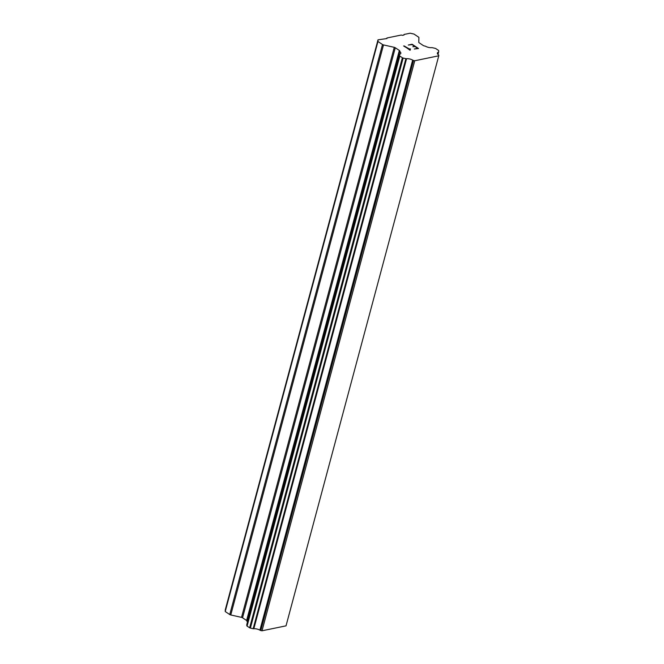 <?xml version="1.0" encoding="UTF-8"?>
<svg xmlns="http://www.w3.org/2000/svg" width="664" height="664" viewBox="0 0 664 664"><rect width="100%" height="100%" fill="white"/><g stroke="black" fill="none" stroke-linecap="round" stroke-linejoin="round"><path stroke-width="1" d="M246.834 624.409A1.112 0.457 15 0 0 246.817 624.451A1.112 0.457 15 0 0 246.817 624.5L246.784 625.696A1.112 0.457 15 0 0 247.091 626.094L249.631 627.787A1.112 0.457 15 0 0 250.386 628.094L253.167 628.717A1.112 0.457 15 0 0 253.822 628.766A5.179 2.133 15 0 1 259.923 630.144A1.112 0.457 15 0 0 260.794 630.526L262.006 630.8L286.026 625.845L438.771 55.801L414.743 60.756L413.539 60.482A1.112 0.457 -165 0 1 412.668 60.1A5.179 2.133 15 0 0 406.559 58.722A1.112 0.457 -165 0 1 405.903 58.673L403.131 58.05A1.112 0.457 -165 0 1 402.376 57.743L399.836 56.05A1.112 0.457 -165 0 1 399.529 55.651L399.554 54.456A1.112 0.457 -165 0 1 399.562 54.406A1.112 0.457 -165 0 1 399.786 54.224A5.179 2.133 15 0 0 400.832 53.336A5.179 2.133 15 0 0 399.852 51.568A1.112 0.457 -165 0 1 399.728 51.261A1.112 0.457 -165 0 1 399.753 51.211L399.761 50.995A1.477 0.606 15 0 0 399.346 50.456L395.279 47.75A1.477 0.606 15 0 0 394.267 47.335L383.51 44.92A1.477 0.606 -165 0 1 382.497 44.513L377.957 41.492L378.007 39.832L386.929 38.545L386.938 37.989L401.214 35.043L402.484 35.333L404.027 35.009L404.044 34.462L410.153 33.2L413.962 34.055L418.503 37.076A1.477 0.606 -165 0 1 418.909 37.616L418.785 42.28A1.477 0.606 15 0 0 419.2 42.811L423.267 45.517A1.477 0.606 15 0 0 424.271 45.932L424.777 46.048A1.112 0.457 -165 0 1 425.541 46.264A5.179 2.133 15 0 0 431.658 47.642A1.112 0.457 -165 0 1 432.314 47.692L435.078 48.314A1.112 0.457 -165 0 1 435.833 48.621L438.373 50.315A1.112 0.457 -165 0 1 438.68 50.713L438.647 51.916A1.112 0.457 -165 0 1 438.647 51.958A1.112 0.457 -165 0 1 438.423 52.149A5.179 2.133 15 0 0 437.385 53.029A5.179 2.133 15 0 0 438.356 54.797A1.112 0.457 -165 0 1 438.779 55.278L438.771 55.801M247.489 621.952A5.179 2.133 15 0 0 247.116 621.612L399.852 51.568M399.72 51.319L247.008 621.255A1.112 0.457 15 0 0 246.983 621.305A1.112 0.457 15 0 0 247.116 621.612M378.007 39.832L225.262 609.876L225.221 611.527L229.752 614.549A1.477 0.606 15 0 0 230.765 614.964L241.53 617.379A1.477 0.606 15 0 1 242.543 617.794L246.601 620.5A1.477 0.606 15 0 1 247.016 621.039L247.008 621.213M417.656 48.314L414.303 49.02L417.656 48.314L415.091 46.613L412.825 46.704L414.66 46.322L412.842 46.712M414.66 46.322L412.103 44.621L408.31 45.027L412.112 44.247L418.519 48.514L414.286 49.011M412.112 44.247L408.327 45.044M418.494 48.514L412.103 44.264M410.037 48.796L410.485 49.094L409.655 49.194L410.037 48.796M410.485 49.094L410.045 50.256L404.077 45.899L409.655 49.177M410.161 49.443L410.136 50.232M409.647 49.609L403.654 45.999M386.788 38.57L386.938 37.989M403.886 35.043L404.044 34.462M262.006 630.8L414.743 60.756M259.923 630.144L412.668 60.1M225.221 611.527L377.957 41.492M437.966 54.456L438.63 51.999M437.842 54.315L438.423 52.149M260.794 630.526L413.539 60.482M253.822 628.766L406.559 58.722M253.167 628.717L405.903 58.673M250.386 628.094L403.131 58.05M249.631 627.787L402.376 57.743M247.091 626.094L399.836 56.05M246.784 625.696L399.529 55.651M246.817 624.5L399.554 54.456M247.016 621.039L399.761 50.995M246.601 620.5L399.346 50.456M242.543 617.794L395.279 47.75M241.53 617.379L394.267 47.335M230.765 614.964L383.51 44.92M229.752 614.549L382.497 44.513M437.974 54.456L438.647 51.958M246.817 624.451L399.562 54.406M246.983 621.305L399.728 51.261"/></g></svg>

